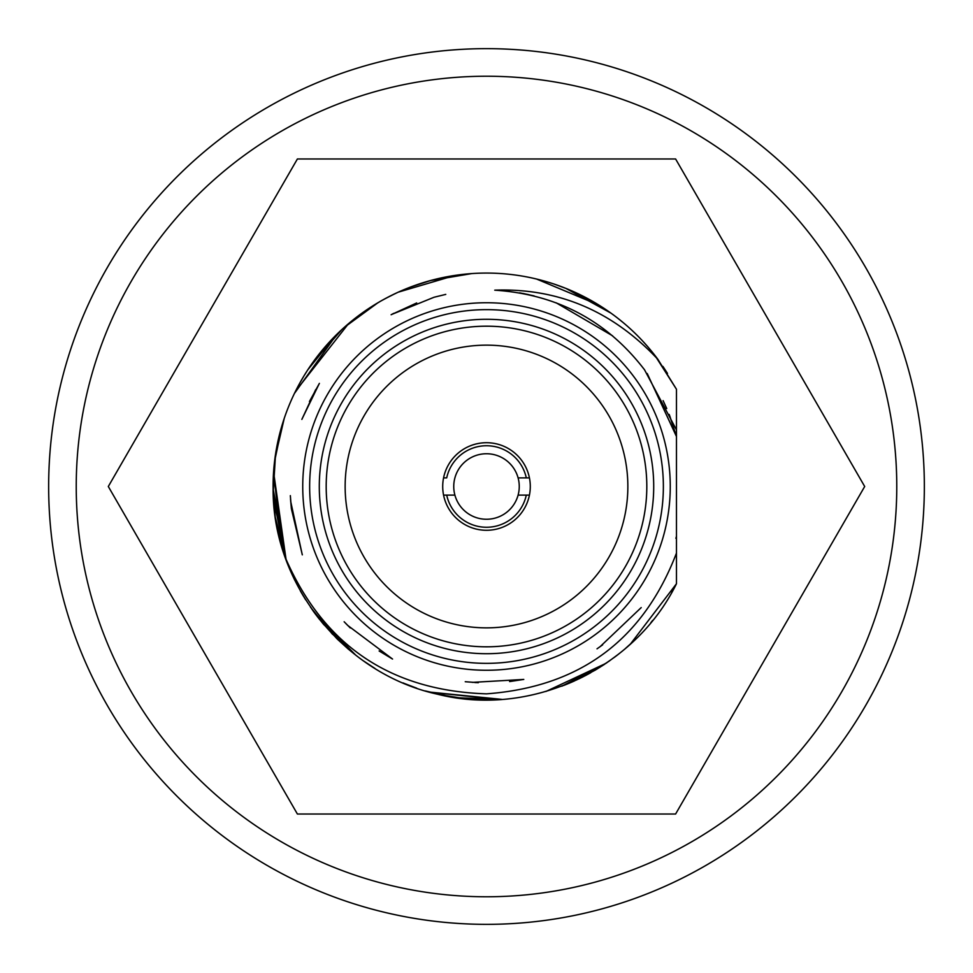 <?xml version="1.0" encoding="UTF-8"?>
<svg xmlns="http://www.w3.org/2000/svg" width="973" height="973" viewBox="0 0 973 973"><rect width="100%" height="100%" fill="white"/><g stroke="black" fill="none" stroke-linecap="round" stroke-linejoin="round"><path stroke-width="1.46" d="M486.5 627.853A141.353 141.353 0 0 0 608.916 415.824A141.353 141.353 0 0 0 364.084 415.824A141.353 141.353 0 0 0 486.5 627.853M486.5 646.814A160.314 160.314 0 0 1 326.186 486.5A160.314 160.314 0 0 1 486.5 326.186A160.314 160.314 0 0 1 646.814 486.5A160.314 160.314 0 0 1 486.5 646.814M653.71 486.5A167.21 167.21 0 0 1 402.895 631.307A167.21 167.21 0 0 1 402.895 341.693A167.21 167.21 0 0 1 653.71 486.5M663.367 486.5A176.867 176.867 0 0 1 398.066 639.662A176.867 176.867 0 0 1 398.066 333.338A176.867 176.867 0 0 1 663.367 486.5M486.5 670.263A183.763 183.763 0 0 1 302.737 486.5A183.763 183.763 0 0 1 486.5 302.737A183.763 183.763 0 0 1 670.263 486.5A183.763 183.763 0 0 1 486.5 670.263M644.321 369.412L676.466 429.871L676.466 553.102C643.129 640.027 579.811 686.95 486.5 693.846C390.368 690.757 323.267 645.257 285.198 557.334L285.138 557.176A213.403 213.403 0 0 1 657.906 359.365L676.466 389.249L654.951 355.473M644.26 369.448C606.702 320.689 556.86 294.272 494.758 290.173M494.758 290.161C558.137 287.923 612.516 310.995 657.894 359.378M676.466 429.884L676.466 389.249L676.466 429.884M671.565 592.788L676.466 583.751L676.466 536.719M676.466 577.95L676.466 536.804M315.714 614.474L323.352 624.07M429.859 692.253L450.961 696.923M581.659 677.524L588.872 673.754M593.639 301.934L573.815 291.766M459.475 274.812L430.613 280.54M427.597 281.379L421.601 283.204M322.318 350.171L317.101 356.702M273.097 488.264L273.352 497.057M315.349 613.975L318.937 618.658M585.041 675.797L590.708 672.732M280.309 541.523L284.335 554.841M319.278 619.096L336.901 638.689M431.732 692.764L448.249 696.449M573.596 681.331L590.587 672.805M275.529 454.367L273.182 492.837L285.15 557.237M326.016 345.829L323.717 348.504M281.939 425.712L276.332 449.465M273.632 471.394L273.182 492.837L273.097 488.616L286.257 560.302M273.194 492.922L275.237 516.699M275.298 517.137L285.94 559.451M310.472 607.152L332.45 634.189M403.004 682.9L405.692 684.019M578.74 678.947L600.134 667.137M591.766 300.864L581.44 295.378M442.849 277.597L432.961 279.92M320.993 351.776L313.403 361.688M279.373 537.887L286.244 560.266M300.341 590.842L303.321 595.987M313.051 610.837L315.799 614.583M438.872 694.527L466.785 698.991M467.32 699.04L471.187 699.356M580.249 678.217L603.88 664.729M599.49 305.461L573.596 291.669M444.552 277.256L434.043 279.64M334.785 336.403L307.869 369.74M283.24 421.467L282.109 425.104M281.598 426.867L276.94 446.157M273.34 476.15L273.182 492.837L274.191 464.826M279.506 538.446L286.232 560.217M292.034 574.411L294.71 580.09M313.294 611.178L337.728 639.504L348.565 649.344M425.237 690.927L453.369 697.325M564.389 685.187L567.733 683.837M568.39 683.569L572.428 681.842M573.012 681.587L590.283 672.975M590.988 300.426L578.607 293.992M436.974 694.09L458.502 698.067M579.434 678.607L590.769 672.708M313.257 611.129L319.533 619.412M437.266 694.15L459.73 698.225M563.805 685.418L597.726 668.633M312.759 610.436L332.608 634.36M480.407 699.818L483.216 699.879M483.557 699.891L492.216 699.83M495.768 699.709L499.623 699.502M576.344 680.078L595.294 670.093M595.403 670.032L604.707 664.182M315.216 613.805L318.974 618.706M430.321 692.375L452.36 697.155M562.455 685.941L602.165 665.848M647.373 346.279L643.153 341.584M622.769 322.27L617.891 318.329M586.743 298.103L582.036 295.67M442.606 277.658L428.436 281.148M379.592 301.8L375.456 304.257M329.142 342.338L313.197 361.968M303.418 376.855L299.757 383.192M284.128 418.767L276.989 445.877M667.478 373.401L662.929 366.432M647.057 345.914L645.342 343.98M598.492 304.841L597.495 304.233M586.476 297.957L575.615 292.581M273.413 498.115L285.782 558.989M301.071 592.143L305.644 599.794M311.761 609.013L332.511 634.262M427.5 691.584L453.527 697.349M455.425 697.629L499.283 699.526M574.532 680.905L607.213 662.491L581.465 677.609M608.222 661.786L618.877 653.892M625.323 648.59L633.788 640.939M650.828 622.671L652.713 620.348M454.05 275.578L432.717 279.981M353.831 319.339L349.343 323M348.845 323.425L343.7 327.913M331.185 340.149L310.022 366.505M306.945 371.163L304.403 375.225M283.934 419.351L280.455 430.917M276.478 448.638L275.748 452.907M291.134 572.379L292.447 575.311M314.388 612.674L337.035 638.823M404.853 683.666L416.712 688.179M437.169 694.126L459.341 698.176M614.121 657.541L618.001 654.586M441.827 695.184L447.239 696.267M564.595 685.114L597.556 668.731M587.546 298.529L582.17 295.743M471.516 273.62L430.407 280.589M397.13 292.703L390.501 295.901M390.1 296.108L383.97 299.331M354.707 318.645L347.361 324.678M346.984 325.006L342.07 329.397M341.949 329.506L311.98 363.671M284.189 418.585L274.958 458.368M273.583 472.063L286.123 559.925M313.902 612.017L349.538 650.159M363.78 661.093L374.97 668.451M436.792 694.041L461.02 698.383M564.705 685.065L606.264 663.136M656.751 357.821L653.588 353.746M610.935 313.124L566.091 288.495M565.69 288.324L555.036 284.396M430.127 280.674L411.214 286.816M386.768 297.835L382.292 300.256M355.242 318.232L349.733 322.683M348.468 323.741L295.573 391.146M282.316 424.435L276.855 446.607M276.405 449.003L275.006 457.979M273.535 472.756L285.271 557.553M287.826 564.413L289.273 568.013M314.632 613.014L355.753 655.17M366.626 663.063L370.567 665.678M429.689 692.204L499.064 699.538M561.798 686.184L605.863 663.404L545.914 691.475M598.954 305.133L536.622 279.056M536.512 279.032L533.472 278.327M464.863 274.191L461.871 274.52M454.926 275.444L398.419 292.119M395.038 293.688L385.892 298.297M377.719 302.895L344.187 327.463M336.731 334.469L294.466 393.396M282.523 423.778L274.556 461.543M273.571 472.258L281.842 546.984M323.717 624.508L353.929 653.734M428.971 692.01L501.691 699.368M630.419 644.077L676.466 583.751C634.445 669.546 530.09 717.77 437.497 694.211C343.98 673.717 272.537 584.408 273.097 488.616M309.45 401.496L319.387 383.386M391.122 314.741L393.724 313.33M519.606 292.837L528.996 294.71M523.778 679.422L509.597 681.574L523.778 679.422M392.557 659.049L379.129 650.973L392.557 659.049M302.323 554.853L291.377 508.697L302.323 554.853M301.861 419.387L315.678 389.638L301.861 419.387M391.353 314.62L416.687 302.956L391.353 314.62M475.128 682.547L476.393 682.608M347.86 625.578L345.865 623.559M291.365 508.502L290.526 499.052M675.603 814.024L297.397 814.024L108.307 486.5L297.397 158.976L675.603 158.976L864.693 486.5L675.603 814.024M663.112 400.645L666.736 408.538L663.112 400.645M669.169 414.413L676.344 436.22L669.169 414.413M641.207 607.59L600.013 646.753L641.207 607.59M523.717 679.434L472.355 682.377L523.717 679.434M392.46 658.989L347.689 625.408L392.46 658.989M302.25 554.671L290.684 501.375L302.25 554.671M301.946 419.168L319.314 383.496L301.946 419.168M391.584 314.486L433.958 297.288L391.584 314.486M522.927 293.42L534.092 295.901L522.927 293.42M602.628 644.856L597.021 648.821L602.628 644.856M478.302 682.705L465.252 681.72L478.302 682.705M350.28 627.95L344.15 621.771L350.28 627.95M291.316 508.113L290.343 495.646L291.316 508.113M434.445 297.154L445.768 294.393L434.445 297.154M669.886 416.286L676.332 436.22L669.886 416.286M676.32 536.78L675.907 538.349M669.315 414.79L669.752 415.921M647.215 373.523L676.369 436.208L669.704 415.799L676.332 436.22L647.215 373.523M556.13 302.798L612.601 335.831M486.5 530.285A43.785 43.785 0 0 0 524.423 464.608A43.785 43.785 0 0 0 448.577 464.608A43.785 43.785 0 0 0 486.5 530.285M529.434 495.123L526.296 495.123A40.708 40.708 0 0 1 446.704 495.123L454.902 495.123A32.754 32.754 0 0 0 518.098 495.123L526.296 495.123L518.098 495.123A32.754 32.754 0 0 0 518.098 477.877L526.296 477.877L518.098 477.877A32.754 32.754 0 0 0 454.902 477.877A32.754 32.754 0 0 0 454.902 495.123L443.566 495.123M529.434 477.877L526.296 477.877A40.708 40.708 0 0 0 446.704 477.877L443.566 477.877M76.235 486.5A410.265 410.265 0 0 1 691.633 131.197A410.265 410.265 0 0 1 691.633 841.803A410.265 410.265 0 0 1 76.235 486.5M48.65 486.5A437.85 437.85 0 0 0 486.5 924.35A437.85 437.85 0 0 0 924.35 486.5A437.85 437.85 0 0 0 486.5 48.65A437.85 437.85 0 0 0 48.65 486.5"/></g></svg>
